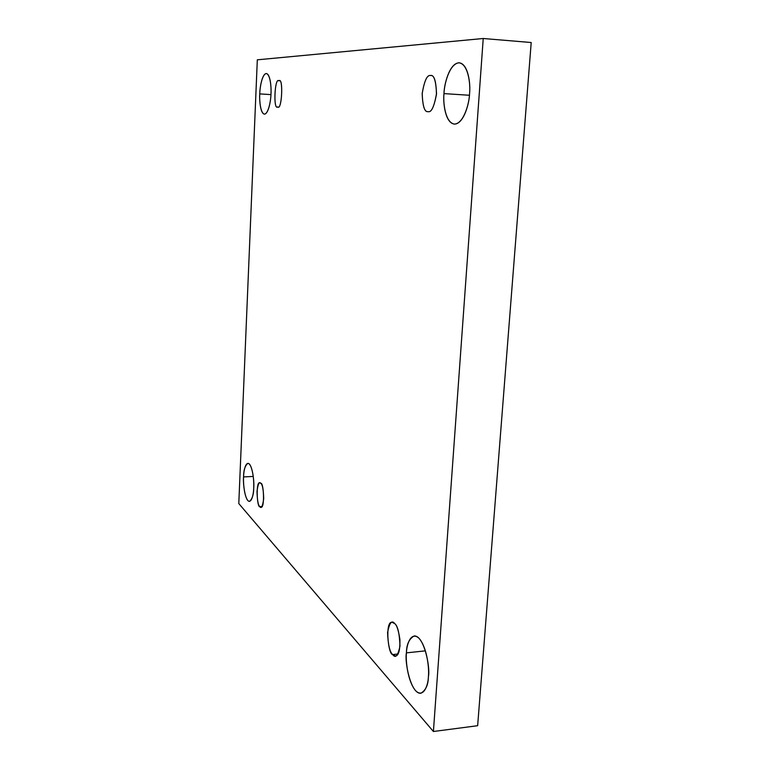 <?xml version="1.0" encoding="UTF-8"?>
<svg xmlns="http://www.w3.org/2000/svg" width="770" height="770" viewBox="0 0 770 770"><rect width="100%" height="100%" fill="white"/><g stroke="black" fill="none" stroke-linecap="round" stroke-linejoin="round"><path stroke-width="1.16" d="M270.982 93.882C271.454 87.876 270.395 74.141 266.343 73.535C262.098 73.66 259.769 87.953 259.75 93.901L270.944 94.604L259.75 93.901C259.817 87.876 262.002 74.392 266.16 73.535C270.28 73.862 271.464 87.626 270.982 93.882C270.915 100.158 268.538 113.816 264.408 114.143C260.356 113.325 259.307 99.956 259.75 93.901C259.297 99.792 260.318 113.527 264.399 114.143C268.547 114.066 270.944 100.013 270.982 93.882M469.565 93.555C470.663 84.479 468.391 63.977 459.305 62.822C449.507 62.745 444.049 84.633 443.982 93.603L469.421 95.268L443.982 93.603C444.184 84.594 449.131 64.314 458.602 62.813C468.035 63.111 470.72 84.026 469.565 93.555C469.363 103.122 463.771 123.797 454.387 124.095C445.204 122.671 442.981 102.641 443.982 93.603C442.952 102.41 445.099 122.959 454.358 124.085C463.79 124.191 469.44 102.901 469.565 93.555M253.725 487.911C254.456 482.126 252.339 463.347 247.873 463.328C245.004 465.686 243.57 470.22 243.561 476.919L253.263 476.438L243.561 476.919C243.628 471.317 245.601 460.787 249.355 464.06C253.089 468.42 254.167 482.501 253.725 487.911C253.667 493.734 251.53 504.244 247.796 500.519C244.119 495.784 243.166 482.184 243.561 476.919C242.858 482.559 244.908 501.337 249.442 501.405C252.262 499.124 253.686 494.619 253.725 487.911M428.399 676.589C430.497 668.148 424.135 635.009 414.116 635.981C409.053 638.908 406.493 644.538 406.435 652.864L425.444 650.852L406.435 652.864C406.599 644.779 410.862 630.822 418.986 638.282C427.09 647.358 429.391 668.957 428.399 676.589C428.236 685.156 423.462 698.89 415.396 690.478C407.503 680.67 405.569 660.227 406.435 652.864C404.414 660.949 410.545 694.145 420.805 693.269C425.743 690.449 428.274 684.886 428.399 676.589M394.721 623.594L392.046 622.295C384.885 620.966 388.08 654.625 392.7 654.577L398.042 654.009L392.7 654.577C389.764 652.123 388.051 644.76 387.579 632.497C389.466 622.757 391.853 619.783 394.721 623.594C397.724 625.875 399.476 633.315 399.996 645.905C397.994 655.751 395.568 658.639 392.7 654.577L395.559 656.04C398.639 655.559 400.102 650.111 399.928 639.706C398.562 630.438 396.829 625.067 394.721 623.594M260.847 483.377L259.808 482.857C255.784 481.029 256.92 507.594 259.798 506.641L261.954 506.516L259.798 506.641C258.21 505.476 257.276 500.404 256.997 491.433C258.008 483.839 259.288 481.154 260.847 483.377C262.464 484.445 263.417 489.547 263.706 498.681C262.657 506.352 261.357 509.009 259.798 506.641L260.905 507.228C264.995 508.97 263.706 482.126 260.847 483.377M278.865 80.85C274.717 76.654 273.119 110.899 277.672 106.857L277.7 106.857C273.158 111.082 274.678 76.682 278.865 80.85C283.514 76.278 281.916 111.457 277.7 106.857C281.753 111.554 283.639 76.981 278.971 80.85L278.865 80.85M430.43 75.527C427.148 74.767 424.395 80.734 422.191 93.439C422.653 106.222 424.597 112.285 427.995 111.631L428.082 111.631C424.684 112.42 422.711 106.414 422.172 93.632C424.357 80.811 427.109 74.777 430.43 75.527C433.895 74.469 435.926 80.494 436.523 93.613C434.203 106.693 431.383 112.699 428.082 111.631C431.258 112.699 434.059 106.943 436.465 94.364C436.147 81.245 434.242 74.959 430.728 75.527L430.43 75.527M477.65 725.706L433.404 731.5L238.796 503.561L257.315 59.819L483.233 38.5L433.404 731.5L477.65 725.706L531.204 42.523L483.233 38.5L531.204 42.523L477.65 725.706M238.796 503.561L433.404 731.5L483.233 38.5L257.315 59.819L238.796 503.561"/></g></svg>
